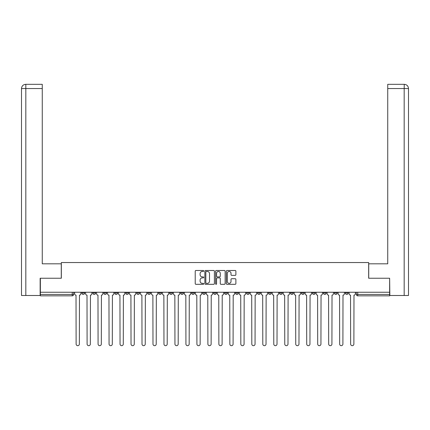 <?xml version="1.0" encoding="UTF-8"?>
<svg xmlns="http://www.w3.org/2000/svg" width="430" height="430" viewBox="0 0 430 430"><rect width="100%" height="100%" fill="white"/><g stroke="black" fill="none" stroke-linecap="round" stroke-linejoin="round"><path stroke-width="0.64" d="M203.739 270.975A0.484 0.484 0 0 0 203.256 270.491L195.913 270.491A0.693 0.693 0 0 0 195.22 271.179L195.22 283.617A0.693 0.693 0 0 0 195.913 284.311L203.256 284.311A0.484 0.484 0 0 0 203.739 283.827A0.484 0.484 0 0 0 203.256 283.343L202.304 283.343A2.209 2.209 0 0 1 200.095 281.129L200.095 280.097A2.209 2.209 0 0 1 202.304 277.882L203.256 277.882A0.484 0.484 0 0 0 203.739 277.398A0.484 0.484 0 0 0 203.256 276.915L202.304 276.915A2.209 2.209 0 0 1 200.095 274.705L200.095 273.668A2.209 2.209 0 0 1 202.304 271.459L203.256 271.459A0.484 0.484 0 0 0 203.739 270.975M345.36 292.25L345.36 293.029L348.176 293.029A1.408 1.408 0 0 1 346.768 294.432A1.408 1.408 0 0 1 345.36 293.029L345.36 292.25M301.435 293.029L301.435 292.25L301.435 293.029A1.408 1.408 0 0 0 302.844 294.432A1.408 1.408 0 0 1 301.435 293.029L304.252 293.029A1.408 1.408 0 0 1 302.844 294.432A1.408 1.408 0 0 0 304.252 293.029L304.252 292.25L304.252 293.029M202.611 292.25L202.611 293.029L205.427 293.029A1.408 1.408 0 0 1 204.019 294.432A1.408 1.408 0 0 1 202.611 293.029L202.611 292.25M169.667 292.25L169.667 293.029L172.484 293.029A1.408 1.408 0 0 1 171.075 294.432A1.408 1.408 0 0 1 169.667 293.029L169.667 292.25M147.71 292.25L147.71 293.029L150.522 293.029A1.408 1.408 0 0 1 149.113 294.432A1.408 1.408 0 0 1 147.71 293.029L147.71 292.25M136.729 292.25L136.729 293.029L139.54 293.029A1.408 1.408 0 0 1 138.137 294.432A1.408 1.408 0 0 1 136.729 293.029L136.729 292.25M114.767 292.25L114.767 293.029L117.583 293.029A1.408 1.408 0 0 1 116.175 294.432A1.408 1.408 0 0 1 114.767 293.029L114.767 292.25M235.194 275.361A0.693 0.693 0 0 0 235.882 274.673L235.882 271.179A0.693 0.693 0 0 0 235.194 270.491L227.04 270.491A0.693 0.693 0 0 0 226.347 271.179L226.347 283.617A0.693 0.693 0 0 0 227.04 284.311L235.194 284.311A0.693 0.693 0 0 0 235.882 283.617L235.882 279.403A0.693 0.693 0 0 0 235.194 278.715L231.705 278.715A0.693 0.693 0 0 0 231.012 279.403L231.012 281.494A1.849 1.849 0 0 1 229.163 283.343A1.849 1.849 0 0 1 227.314 281.494L227.314 273.308A1.849 1.849 0 0 1 229.163 271.459A1.849 1.849 0 0 1 231.012 273.308L231.012 274.673A0.693 0.693 0 0 0 231.705 275.361L235.194 275.361M25.827 295.491L21.5 295.491L21.5 88.548C21.753 85.978 23.161 84.57 25.719 84.323L42.264 84.323L42.264 88.548L25.827 88.548L25.827 295.491L40.151 295.491L40.151 278.242L61.34 278.242L61.34 262.547L368.66 262.547L368.66 278.242L389.634 278.242L389.634 292.25L40.366 292.25L40.366 294.432L73.659 294.432L73.659 292.25L73.659 294.432A1.408 1.408 0 0 1 72.251 295.84L40.366 295.84L40.366 294.432M40.366 278.242L40.366 292.25M214.398 271.179A0.693 0.693 0 0 0 213.705 270.491L205.551 270.491A0.693 0.693 0 0 0 204.863 271.179L204.863 283.617A0.693 0.693 0 0 0 205.551 284.311L213.705 284.311A0.693 0.693 0 0 0 214.398 283.617L214.398 271.179M216.295 270.491L224.449 270.491A0.693 0.693 0 0 1 225.137 271.179L225.137 283.617A0.693 0.693 0 0 1 224.449 284.311L220.961 284.311A0.693 0.693 0 0 1 220.267 283.617L220.267 278.575A0.693 0.693 0 0 0 219.579 277.882L217.263 277.882A0.693 0.693 0 0 0 216.57 278.575L216.57 283.827A0.484 0.484 0 0 1 216.086 284.311A0.484 0.484 0 0 1 215.602 283.827L215.602 271.179A0.693 0.693 0 0 1 216.295 270.491M356.341 292.25L356.341 294.432L389.634 294.432L389.634 295.84L357.749 295.84A1.408 1.408 0 0 1 356.341 294.432L356.341 292.25M389.634 292.25L389.634 294.432M348.176 292.25L348.176 293.029L348.176 292.25M334.379 292.25L334.379 293.029L337.195 293.029L337.195 292.25L337.195 293.029A1.408 1.408 0 0 1 335.787 294.432A1.408 1.408 0 0 1 334.379 293.029A1.408 1.408 0 0 0 335.787 294.432M326.214 292.25L326.214 293.029A1.408 1.408 0 0 1 324.806 294.432A1.408 1.408 0 0 1 323.398 293.029L326.214 293.029M323.398 292.25L323.398 293.029M312.416 292.25L312.416 293.029L315.233 293.029L315.233 292.25L315.233 293.029A1.408 1.408 0 0 1 313.825 294.432A1.408 1.408 0 0 1 312.416 293.029A1.408 1.408 0 0 0 313.825 294.432M290.46 292.25L290.46 293.029L293.271 293.029L293.271 292.25L293.271 293.029A1.408 1.408 0 0 1 291.863 294.432A1.408 1.408 0 0 1 290.46 293.029A1.408 1.408 0 0 0 291.863 294.432M282.29 293.029L282.29 292.25L282.29 293.029A1.408 1.408 0 0 1 280.887 294.432A1.408 1.408 0 0 1 279.478 293.029L282.29 293.029A1.408 1.408 0 0 1 280.887 294.432M279.478 292.25L279.478 293.029M271.314 292.25L271.314 293.029A1.408 1.408 0 0 1 269.906 294.432A1.408 1.408 0 0 1 268.497 293.029L271.314 293.029A1.408 1.408 0 0 1 269.906 294.432M268.497 292.25L268.497 293.029M260.333 292.25L260.333 293.029A1.408 1.408 0 0 1 258.925 294.432A1.408 1.408 0 0 1 257.516 293.029L260.333 293.029M257.516 292.25L257.516 293.029M249.352 292.25L249.352 293.029A1.408 1.408 0 0 1 247.943 294.432A1.408 1.408 0 0 1 246.535 293.029L249.352 293.029M246.535 292.25L246.535 293.029M238.37 292.25L238.37 293.029A1.408 1.408 0 0 1 236.962 294.432A1.408 1.408 0 0 1 235.554 293.029L238.37 293.029M235.554 292.25L235.554 293.029M227.389 292.25L227.389 293.029A1.408 1.408 0 0 1 225.981 294.432A1.408 1.408 0 0 1 224.573 293.029A1.408 1.408 0 0 0 225.981 294.432M224.573 292.25L224.573 293.029L227.389 293.029M216.408 292.25L216.408 293.029A1.408 1.408 0 0 1 215 294.432A1.408 1.408 0 0 1 213.592 293.029A1.408 1.408 0 0 0 215 294.432M213.592 292.25L213.592 293.029L216.408 293.029M205.427 292.25L205.427 293.029A1.408 1.408 0 0 1 204.019 294.432M194.446 292.25L194.446 293.029A1.408 1.408 0 0 1 193.038 294.432A1.408 1.408 0 0 1 191.629 293.029L194.446 293.029M191.629 292.25L191.629 293.029M183.465 292.25L183.465 293.029A1.408 1.408 0 0 1 182.057 294.432A1.408 1.408 0 0 1 180.648 293.029L183.465 293.029L183.465 292.25M180.648 292.25L180.648 293.029M172.484 292.25L172.484 293.029M161.503 292.25L161.503 293.029A1.408 1.408 0 0 1 160.094 294.432A1.408 1.408 0 0 1 158.686 293.029L161.503 293.029L161.503 292.25M158.686 292.25L158.686 293.029M150.522 292.25L150.522 293.029L150.522 292.25M139.54 293.029L139.54 292.25L139.54 293.029A1.408 1.408 0 0 1 138.137 294.432M128.565 292.25L128.565 293.029A1.408 1.408 0 0 1 127.156 294.432A1.408 1.408 0 0 1 125.748 293.029A1.408 1.408 0 0 0 127.156 294.432A1.408 1.408 0 0 0 128.565 293.029L128.565 292.25M125.748 292.25L125.748 293.029L128.565 293.029M117.583 292.25L117.583 293.029M106.602 292.25L106.602 293.029A1.408 1.408 0 0 1 105.194 294.432A1.408 1.408 0 0 1 103.786 293.029A1.408 1.408 0 0 0 105.194 294.432A1.408 1.408 0 0 0 106.602 293.029L103.786 293.029L103.786 292.25M92.805 292.25L92.805 293.029L95.621 293.029L95.621 292.25L95.621 293.029A1.408 1.408 0 0 1 94.213 294.432A1.408 1.408 0 0 1 92.805 293.029A1.408 1.408 0 0 0 94.213 294.432M81.824 292.25L81.824 293.029L84.64 293.029L84.64 292.25L84.64 293.029A1.408 1.408 0 0 1 83.232 294.432A1.408 1.408 0 0 1 81.824 293.029A1.408 1.408 0 0 0 83.232 294.432M72.251 292.25L72.251 295.84A1.408 1.408 0 0 0 73.659 294.432M206.314 271.459A0.484 0.484 0 0 0 205.83 271.943L205.83 282.859A0.484 0.484 0 0 0 206.314 283.343L207.314 283.343A2.209 2.209 0 0 0 209.523 281.129L209.523 273.668A2.209 2.209 0 0 0 207.314 271.459L206.314 271.459M220.267 273.34A1.849 1.849 0 0 0 218.418 271.491A1.849 1.849 0 0 0 216.57 273.34L216.57 276.227A0.693 0.693 0 0 0 217.263 276.915L219.579 276.915A0.693 0.693 0 0 0 220.267 276.227L220.267 273.34M74.61 293.733L74.61 292.25L74.61 293.733A1.408 1.408 0 0 0 76.019 295.136L76.121 344.059A1.618 1.618 0 0 0 77.739 345.677A1.618 1.618 0 0 0 79.362 344.059L79.464 295.136A1.408 1.408 0 0 0 80.872 293.733L80.872 292.25L80.872 293.733M76.019 295.136L76.121 344.059M79.362 344.059L79.464 295.136M85.591 293.733L85.591 292.25L85.591 293.733A1.408 1.408 0 0 0 87 295.136L87.102 344.059A1.618 1.618 0 0 0 88.72 345.677A1.618 1.618 0 0 0 90.343 344.059L90.445 295.136A1.408 1.408 0 0 0 91.853 293.733L91.853 292.25L91.853 293.733M96.573 293.733L96.573 292.25L96.573 293.733A1.408 1.408 0 0 0 97.975 295.136L98.083 344.059A1.618 1.618 0 0 0 99.701 345.677A1.618 1.618 0 0 0 101.319 344.059L101.426 295.136A1.408 1.408 0 0 0 102.834 293.733L102.834 292.25L102.834 293.733M61.27 278.242L61.27 263.816L42.264 263.816L42.264 88.548M25.725 84.323C23.155 84.576 21.747 85.984 21.5 88.548L21.5 253.254L21.5 88.548L25.827 88.548L25.827 84.323L42.264 84.323M368.73 278.242L368.73 263.816L387.736 263.816L387.736 84.323L404.27 84.323L404.173 88.548L387.736 88.548M408.5 253.254L408.5 88.548L408.5 295.491L389.849 295.491L389.634 278.242M404.173 295.491L404.173 88.548L408.5 88.548C408.247 85.978 406.839 84.57 404.281 84.323M87 295.136L87.102 344.059M90.343 344.059L90.445 295.136M97.975 295.136L98.083 344.059M101.319 344.059L101.426 295.136M107.548 293.733L107.548 292.25L107.548 293.733A1.408 1.408 0 0 0 108.957 295.136L109.064 344.059A1.618 1.618 0 0 0 110.682 345.677A1.618 1.618 0 0 0 112.3 344.059L112.407 295.136A1.408 1.408 0 0 0 113.816 293.733L113.816 292.25L113.816 293.733M118.529 293.733L118.529 292.25L118.529 293.733A1.408 1.408 0 0 0 119.938 295.136L120.045 344.059A1.618 1.618 0 0 0 121.663 345.677A1.618 1.618 0 0 0 123.281 344.059L123.388 295.136A1.408 1.408 0 0 0 124.797 293.733L124.797 292.25L124.797 293.733M129.511 293.733L129.511 292.25L129.511 293.733A1.408 1.408 0 0 0 130.919 295.136L131.026 344.059A1.618 1.618 0 0 0 132.644 345.677A1.618 1.618 0 0 0 134.262 344.059L134.37 295.136A1.408 1.408 0 0 0 135.778 293.733L135.778 292.25L135.778 293.733M108.957 295.136L109.064 344.059M112.3 344.059L112.407 295.136M119.938 295.136L120.045 344.059M123.281 344.059L123.388 295.136M130.919 295.136L131.026 344.059M134.262 344.059L134.37 295.136M140.492 293.733L140.492 292.25L140.492 293.733A1.408 1.408 0 0 0 141.9 295.136L142.007 344.059A1.618 1.618 0 0 0 143.625 345.677A1.618 1.618 0 0 0 145.243 344.059L145.351 295.136A1.408 1.408 0 0 0 146.759 293.733L146.759 292.25L146.759 293.733M141.9 295.136L142.007 344.059M145.243 344.059L145.351 295.136M151.473 293.733L151.473 292.25L151.473 293.733A1.408 1.408 0 0 0 152.881 295.136L152.989 344.059A1.618 1.618 0 0 0 154.606 345.677A1.618 1.618 0 0 0 156.224 344.059L156.332 295.136A1.408 1.408 0 0 0 157.74 293.733L157.74 292.25L157.74 293.733M152.881 295.136L152.989 344.059M156.224 344.059L156.332 295.136M162.454 293.733L162.454 292.25L162.454 293.733A1.408 1.408 0 0 0 163.862 295.136L163.97 344.059A1.618 1.618 0 0 0 165.588 345.677A1.618 1.618 0 0 0 167.205 344.059L167.313 295.136A1.408 1.408 0 0 0 168.721 293.733L168.721 292.25L168.721 293.733M163.862 295.136L163.97 344.059M167.205 344.059L167.313 295.136M173.435 293.733L173.435 292.25L173.435 293.733A1.408 1.408 0 0 0 174.843 295.136L174.951 344.059A1.618 1.618 0 0 0 176.569 345.677A1.618 1.618 0 0 0 178.187 344.059L178.294 295.136A1.408 1.408 0 0 0 179.702 293.733L179.702 292.25L179.702 293.733M174.843 295.136L174.951 344.059M178.187 344.059L178.294 295.136M184.416 293.733L184.416 292.25L184.416 293.733A1.408 1.408 0 0 0 185.825 295.136L185.927 344.059A1.618 1.618 0 0 0 187.55 345.677A1.618 1.618 0 0 0 189.168 344.059L189.275 295.136A1.408 1.408 0 0 0 190.678 293.733L190.678 292.25L190.678 293.733M195.397 293.733L195.397 292.25L195.397 293.733A1.408 1.408 0 0 0 196.806 295.136L196.908 344.059A1.618 1.618 0 0 0 198.531 345.677A1.618 1.618 0 0 0 200.149 344.059L200.251 295.136A1.408 1.408 0 0 0 201.659 293.733L201.659 292.25L201.659 293.733M206.378 293.733L206.378 292.25L206.378 293.733A1.408 1.408 0 0 0 207.787 295.136L207.889 344.059A1.618 1.618 0 0 0 209.512 345.677A1.618 1.618 0 0 0 211.13 344.059L211.232 295.136A1.408 1.408 0 0 0 212.64 293.733L212.64 292.25L212.64 293.733M217.36 293.733L217.36 292.25L217.36 293.733A1.408 1.408 0 0 0 218.768 295.136L218.87 344.059A1.618 1.618 0 0 0 220.488 345.677A1.618 1.618 0 0 0 222.111 344.059L222.213 295.136A1.408 1.408 0 0 0 223.621 293.733L223.621 292.25L223.621 293.733M228.341 293.733L228.341 292.25L228.341 293.733A1.408 1.408 0 0 0 229.749 295.136L229.851 344.059A1.618 1.618 0 0 0 231.469 345.677A1.618 1.618 0 0 0 233.092 344.059L233.194 295.136A1.408 1.408 0 0 0 234.603 293.733L234.603 292.25L234.603 293.733M239.322 293.733L239.322 292.25L239.322 293.733A1.408 1.408 0 0 0 240.725 295.136L240.832 344.059A1.618 1.618 0 0 0 242.45 345.677A1.618 1.618 0 0 0 244.073 344.059L244.175 295.136A1.408 1.408 0 0 0 245.584 293.733L245.584 292.25L245.584 293.733M185.825 295.136L185.927 344.059M189.168 344.059L189.275 295.136M196.806 295.136L196.908 344.059M200.149 344.059L200.251 295.136M207.787 295.136L207.889 344.059M211.13 344.059L211.232 295.136M218.768 295.136L218.87 344.059M222.111 344.059L222.213 295.136M229.749 295.136L229.851 344.059M233.092 344.059L233.194 295.136M240.725 295.136L240.832 344.059M244.073 344.059L244.175 295.136M250.298 293.733L250.298 292.25L250.298 293.733A1.408 1.408 0 0 0 251.706 295.136L251.813 344.059A1.618 1.618 0 0 0 253.431 345.677A1.618 1.618 0 0 0 255.049 344.059L255.157 295.136A1.408 1.408 0 0 0 256.565 293.733L256.565 292.25L256.565 293.733M251.706 295.136L251.813 344.059M255.049 344.059L255.157 295.136M261.279 293.733L261.279 292.25L261.279 293.733A1.408 1.408 0 0 0 262.687 295.136L262.794 344.059A1.618 1.618 0 0 0 264.412 345.677A1.618 1.618 0 0 0 266.03 344.059L266.138 295.136A1.408 1.408 0 0 0 267.546 293.733L267.546 292.25L267.546 293.733M262.687 295.136L262.794 344.059M266.03 344.059L266.138 295.136M272.26 293.733L272.26 292.25L272.26 293.733A1.408 1.408 0 0 0 273.668 295.136L273.776 344.059A1.618 1.618 0 0 0 275.394 345.677A1.618 1.618 0 0 0 277.011 344.059L277.119 295.136A1.408 1.408 0 0 0 278.527 293.733L278.527 292.25L278.527 293.733M273.668 295.136L273.776 344.059M277.011 344.059L277.119 295.136M283.241 293.733L283.241 292.25L283.241 293.733A1.408 1.408 0 0 0 284.649 295.136L284.757 344.059A1.618 1.618 0 0 0 286.375 345.677A1.618 1.618 0 0 0 287.992 344.059L288.1 295.136A1.408 1.408 0 0 0 289.508 293.733L289.508 292.25L289.508 293.733M284.649 295.136L284.757 344.059M287.992 344.059L288.1 295.136M294.222 293.733L294.222 292.25L294.222 293.733A1.408 1.408 0 0 0 295.63 295.136L295.738 344.059A1.618 1.618 0 0 0 297.356 345.677A1.618 1.618 0 0 0 298.974 344.059L299.081 295.136A1.408 1.408 0 0 0 300.489 293.733L300.489 292.25L300.489 293.733M295.63 295.136L295.738 344.059M298.974 344.059L299.081 295.136M305.203 293.733L305.203 292.25L305.203 293.733A1.408 1.408 0 0 0 306.612 295.136L306.719 344.059A1.618 1.618 0 0 0 308.337 345.677A1.618 1.618 0 0 0 309.955 344.059L310.062 295.136A1.408 1.408 0 0 0 311.471 293.733L311.471 292.25L311.471 293.733M306.612 295.136L306.719 344.059M309.955 344.059L310.062 295.136M316.184 293.733L316.184 292.25L316.184 293.733A1.408 1.408 0 0 0 317.593 295.136L317.7 344.059A1.618 1.618 0 0 0 319.318 345.677A1.618 1.618 0 0 0 320.936 344.059L321.043 295.136A1.408 1.408 0 0 0 322.452 293.733L322.452 292.25L322.452 293.733M317.593 295.136L317.7 344.059M320.936 344.059L321.043 295.136M327.165 293.733L327.165 292.25L327.165 293.733A1.408 1.408 0 0 0 328.574 295.136L328.681 344.059A1.618 1.618 0 0 0 330.299 345.677A1.618 1.618 0 0 0 331.917 344.059L332.024 295.136A1.408 1.408 0 0 0 333.427 293.733L333.427 292.25L333.427 293.733M328.574 295.136L328.681 344.059M331.917 344.059L332.024 295.136M338.147 293.733L338.147 292.25L338.147 293.733A1.408 1.408 0 0 0 339.555 295.136L339.657 344.059A1.618 1.618 0 0 0 341.28 345.677A1.618 1.618 0 0 0 342.898 344.059L343 295.136A1.408 1.408 0 0 0 344.409 293.733L344.409 292.25L344.409 293.733M339.555 295.136L339.657 344.059M342.898 344.059L343 295.136M349.128 293.733L349.128 292.25L349.128 293.733A1.408 1.408 0 0 0 350.536 295.136L350.638 344.059A1.618 1.618 0 0 0 352.261 345.677A1.618 1.618 0 0 0 353.879 344.059L353.981 295.136A1.408 1.408 0 0 0 355.39 293.733L355.39 292.25L355.39 293.733M350.536 295.136L350.638 344.059M353.879 344.059L353.981 295.136M357.749 292.25L357.749 295.84M21.5 88.548L21.5 253.254"/></g></svg>
